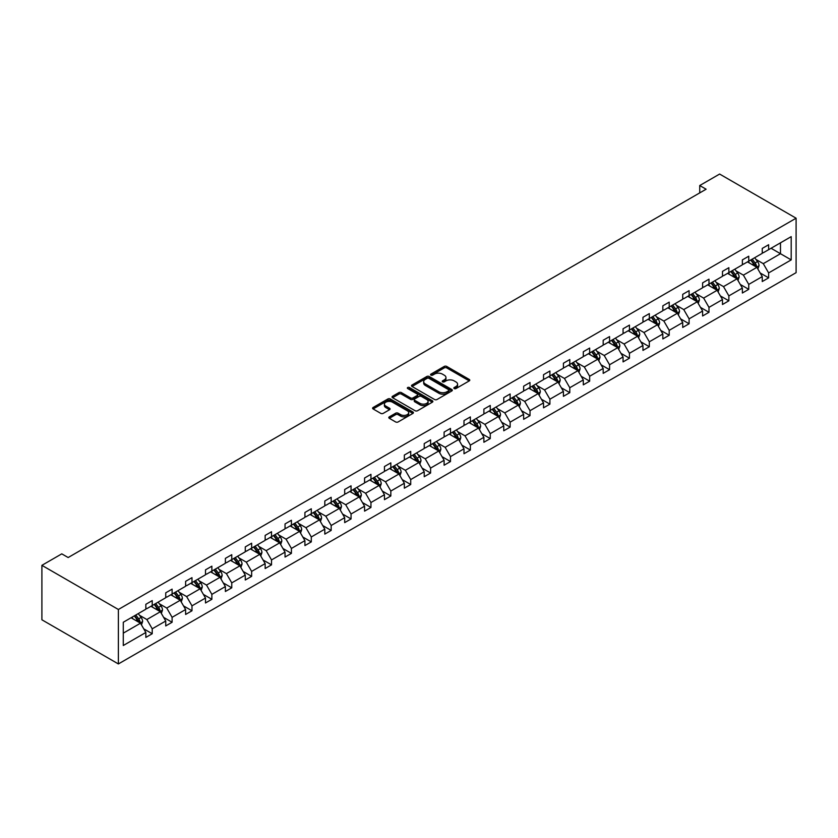 <?xml version="1.0" encoding="UTF-8"?>
<svg xmlns="http://www.w3.org/2000/svg" width="838" height="838" viewBox="0 0 838 838"><rect width="100%" height="100%" fill="white"/><g stroke="black" fill="none" stroke-linecap="round" stroke-linejoin="round"><path stroke-width="1.26" d="M454.217 388.56A1.236 0.712 0 0 0 455.966 388.56L469.259 380.881A1.77 1.027 0 0 0 469.783 380.159A1.77 1.027 0 0 0 469.259 379.436L446.738 366.436A1.77 1.027 0 0 0 444.234 366.436L430.942 374.104A1.236 0.712 0 0 0 432.701 375.12L434.419 374.125A5.667 3.268 0 0 1 442.422 374.125L444.297 375.215A5.667 3.268 0 0 1 445.963 377.519A5.667 3.268 0 0 1 444.297 379.834L442.579 380.829A1.236 0.712 0 0 0 444.329 381.835L446.057 380.84A5.667 3.268 0 0 1 454.06 380.84L455.935 381.929A5.667 3.268 0 0 1 457.59 384.233A5.667 3.268 0 0 1 455.935 386.548L454.217 387.544A1.236 0.712 0 0 0 454.217 388.56L454.217 387.544M389.314 416.853A1.77 1.027 0 0 0 388.79 417.575A1.77 1.027 0 0 0 389.314 418.298L395.63 421.943A1.77 1.027 0 0 0 398.134 421.943L412.893 413.417A1.77 1.027 0 0 0 413.417 412.694A1.77 1.027 0 0 0 412.893 411.971L390.372 398.972A1.77 1.027 0 0 0 387.879 398.972L373.109 407.498A1.77 1.027 0 0 0 372.596 408.221A1.77 1.027 0 0 0 373.109 408.944L380.745 413.354A1.77 1.027 0 0 0 383.249 413.354L389.565 409.698A1.77 1.027 0 0 0 390.079 408.975A1.77 1.027 0 0 0 389.565 408.253L385.773 406.074A4.735 2.734 0 0 1 384.391 404.136A4.735 2.734 0 0 1 387.313 401.612A4.735 2.734 0 0 1 392.477 402.209L407.299 410.767A4.735 2.734 0 0 1 408.682 412.694A4.735 2.734 0 0 1 405.76 415.219A4.735 2.734 0 0 1 400.606 414.632L398.134 413.207A1.77 1.027 0 0 0 395.63 413.207L389.314 416.853L389.314 418.298M796.1 218.205L719.622 174.053L699.74 185.533L706.109 189.21L68.161 557.532L61.782 553.855L41.9 565.336L118.378 609.488L796.1 218.205L796.1 272.664L118.378 663.947L118.378 609.488M434.545 399.485A1.77 1.027 0 0 0 437.048 399.485L451.808 390.958A1.77 1.027 0 0 0 452.321 390.236A1.77 1.027 0 0 0 451.808 389.513L429.286 376.513A1.77 1.027 0 0 0 426.783 376.513L412.024 385.03A1.77 1.027 0 0 0 411.5 385.752A1.77 1.027 0 0 0 412.024 386.475L434.545 399.485M408.2 388.822A1.236 0.712 0 0 1 409.457 389L409.457 387.523L432.356 400.742A1.77 1.027 0 0 1 432.869 401.465A1.77 1.027 0 0 1 432.356 402.188L417.586 410.714A1.77 1.027 0 0 1 415.082 410.714L392.561 397.715L392.561 396.269A1.77 1.027 0 0 0 392.048 396.992A1.77 1.027 0 0 0 392.561 397.715M392.561 396.269L398.888 392.613A1.77 1.027 0 0 1 401.392 392.613L410.515 397.893A1.77 1.027 0 0 0 413.019 397.893L417.209 395.473A1.77 1.027 0 0 0 417.733 394.75A1.77 1.027 0 0 0 417.209 394.028L407.708 388.539A1.236 0.712 0 0 1 409.457 387.523M123.28 622.257L145.843 609.226L145.843 604.303L152.223 600.616L152.223 605.549L165.735 597.745L165.735 592.822L172.104 589.145L172.104 594.069L185.617 586.275L185.617 581.342L191.986 577.665L191.986 582.588L205.499 574.795L205.499 569.861L211.867 566.184L211.867 571.107L225.38 563.314L225.38 558.38L231.759 554.704L231.759 559.627L245.272 551.833L245.272 546.9L251.641 543.223L251.641 548.146L265.154 540.353L265.154 535.419L271.522 531.742L271.522 536.666L285.035 528.872L285.035 523.939L291.415 520.262L291.415 525.196L304.917 517.392L304.917 512.458L311.296 508.781L311.296 513.715L324.809 505.911L324.809 500.977L331.178 497.301L331.178 502.234L344.69 494.43L344.69 489.497L351.059 485.82L351.059 490.754L364.572 482.95L364.572 478.016L370.951 474.339L370.951 479.273L384.453 471.469L384.453 466.536L390.833 462.859L390.833 467.793L404.345 459.989L404.345 455.055L410.714 451.378L410.714 456.312L424.227 448.508L424.227 443.574L430.596 439.898L430.596 444.831L444.109 437.027L444.109 432.094L450.488 428.417L450.488 433.351L463.99 425.547L463.99 420.624L470.369 416.936L470.369 421.87L483.882 414.066L483.882 409.143L490.251 405.456L490.251 410.39L503.764 402.586L503.764 397.662L510.133 393.975L510.133 398.909L523.645 391.105L523.645 386.182L530.025 382.495L530.025 387.428L543.527 379.624L543.527 374.701L549.906 371.014L549.906 375.948L563.419 368.144L563.419 363.221L569.788 359.544L569.788 364.467L583.3 356.674L583.3 351.74L589.669 348.063L589.669 352.987L603.182 345.193L603.182 340.259L609.561 336.583L609.561 341.506L623.063 333.713L623.063 328.779L629.443 325.102L629.443 330.025L642.956 322.232L642.956 317.298L649.324 313.622L649.324 318.545L662.837 310.751L662.837 305.818L669.206 302.141L669.206 307.064L682.719 299.271L682.719 294.337L689.098 290.66L689.098 295.594L702.611 287.79L702.611 282.856L708.979 279.18L708.979 284.113L722.492 276.31L722.492 271.376L728.861 267.699L728.861 272.633L742.374 264.829L742.374 259.895L748.743 256.219L748.743 261.152L762.255 253.348L762.255 248.415L768.635 244.738L768.635 249.672L791.198 236.641L791.198 259.895L768.635 272.926L768.635 277.849L762.255 281.537L762.255 276.603L748.743 284.407L748.743 289.33L742.374 293.017L742.374 288.083L728.861 295.887L728.861 300.811L722.492 304.498L722.492 299.564L708.979 307.368L708.979 312.291L702.611 315.978L702.611 311.045L689.098 318.849L689.098 323.772L682.719 327.459L682.719 322.525L669.206 330.329L669.206 335.252L662.837 338.929L662.837 334.006L649.324 341.799L649.324 346.733L642.956 350.41L642.956 345.486L629.443 353.28L629.443 358.214L623.063 361.89L623.063 356.967L609.561 364.76L609.561 369.694L603.182 373.371L603.182 368.448L589.669 376.241L589.669 381.175L583.3 384.851L583.3 379.928L569.788 387.722L569.788 392.655L563.419 396.332L563.419 391.409L549.906 399.202L549.906 404.136L543.527 407.813L543.527 402.879L530.025 410.683L530.025 415.617L523.645 419.293L523.645 414.36L510.133 422.163L510.133 427.097L503.764 430.774L503.764 425.84L490.251 433.644L490.251 438.578L483.882 442.255L483.882 437.321L470.369 445.125L470.369 450.058L463.99 453.735L463.99 448.801L450.488 456.605L450.488 461.539L444.109 465.216L444.109 460.282L430.596 468.086L430.596 473.02L424.227 476.696L424.227 471.763L410.714 479.566L410.714 484.5L404.345 488.177L404.345 483.243L390.833 491.047L390.833 495.981L384.453 499.658L384.453 494.724L370.951 502.528L370.951 507.451L364.572 511.138L364.572 506.204L351.059 514.008L351.059 518.932L344.69 522.619L344.69 517.685L331.178 525.489L331.178 530.412L324.809 534.099L324.809 529.166L311.296 536.969L311.296 541.893L304.917 545.58L304.917 540.646L291.415 548.45L291.415 553.373L285.035 557.061L285.035 552.127L271.522 559.931L271.522 564.854L265.154 568.531L265.154 563.607L251.641 571.401L251.641 576.335L245.272 580.011L245.272 575.088L231.759 582.881L231.759 587.815L225.38 591.492L225.38 586.569L211.867 594.362L211.867 599.296L205.499 602.972L205.499 598.049L191.986 605.843L191.986 610.776L185.617 614.453L185.617 609.53L172.104 617.323L172.104 622.257L165.735 625.934L165.735 621.01L152.223 628.804L152.223 633.738L145.843 637.414L145.843 632.481L123.28 645.511L123.28 622.257M150.945 606.283L160.372 611.73L146.87 619.533L139.485 615.27M146.87 619.533L152.223 628.804M160.372 611.73L165.735 621.01M145.843 608.053L146.87 608.639L152.223 605.549M170.826 594.802L180.264 600.249L166.752 608.053L159.377 603.789M166.752 608.053L172.104 617.323M180.264 600.249L185.617 609.53M165.735 596.572L166.752 597.159L172.104 594.069M190.718 583.332L200.146 588.768L186.633 596.572L179.259 592.309M186.633 596.572L191.986 605.843M200.146 588.768L205.499 598.049M185.617 585.092L186.633 585.678L191.986 582.588M210.6 571.851L220.027 577.288L206.515 585.092L199.14 580.839M206.515 585.092L211.867 594.362M220.027 577.288L225.38 586.569M205.499 573.611L206.515 574.198L211.867 571.107M230.481 560.371L239.909 565.818L226.407 573.611L219.022 569.358M226.407 573.611L231.759 582.881M239.909 565.818L245.272 575.088M225.38 562.13L226.407 562.717L231.759 559.627M250.363 548.89L259.801 554.337L246.288 562.13L238.914 557.878M246.288 562.13L251.641 571.401M259.801 554.337L265.154 563.607M245.272 550.65L246.288 551.236L251.641 548.146M270.255 537.409L279.683 542.856L266.17 550.65L258.795 546.397M266.17 550.65L271.522 559.931M279.683 542.856L285.035 552.127M265.154 539.169L266.17 539.766L271.522 536.666M290.137 525.929L299.564 531.376L286.051 539.169L278.677 534.916M286.051 539.169L291.415 548.45M299.564 531.376L304.917 540.646M285.035 527.689L286.051 528.286L291.415 525.196M310.018 514.448L319.456 519.895L305.943 527.689L298.558 523.436M305.943 527.689L311.296 536.969M319.456 519.895L324.809 529.166M304.917 516.208L305.943 516.805L311.296 513.715M329.9 502.968L339.338 508.415L325.825 516.208L318.45 511.955M325.825 516.208L331.178 525.489M339.338 508.415L344.69 517.685M324.809 504.727L325.825 505.324L331.178 502.234M349.792 491.487L359.219 496.934L345.706 504.738L338.332 500.475M345.706 504.738L351.059 514.008M359.219 496.934L364.572 506.204M344.69 493.257L345.706 493.844L351.059 490.754M369.673 480.006L379.101 485.453L365.588 493.257L358.214 488.994M365.588 493.257L370.951 502.528M379.101 485.453L384.453 494.724M364.572 481.777L365.588 482.363L370.951 479.273M389.555 468.526L398.993 473.973L385.48 481.777L378.095 477.513M385.48 481.777L390.833 491.047M398.993 473.973L404.345 483.243M384.453 470.296L385.48 470.883L390.833 467.793M409.436 457.045L418.874 462.492L405.362 470.296L397.987 466.033M405.362 470.296L410.714 479.566M418.874 462.492L424.227 471.763M404.345 458.815L405.362 459.402L410.714 456.312M429.328 445.565L438.756 451.012L425.243 458.815L417.869 454.552M425.243 458.815L430.596 468.086M438.756 451.012L444.109 460.282M424.227 447.335L425.243 447.921L430.596 444.831M449.21 434.084L458.637 439.531L445.135 447.335L437.75 443.072M445.135 447.335L450.488 456.605M458.637 439.531L463.99 448.801M444.109 435.854L445.135 436.441L450.488 433.351M469.091 422.603L478.529 428.05L465.017 435.854L457.632 431.591M465.017 435.854L470.369 445.125M478.529 428.05L483.882 437.321M463.99 424.374L465.017 424.96L470.369 421.87M488.973 411.123L498.411 416.57L484.898 424.374L477.524 420.11M484.898 424.374L490.251 433.644M498.411 416.57L503.764 425.84M483.882 412.893L484.898 413.48L490.251 410.39M508.865 399.642L518.293 405.089L504.78 412.893L497.405 408.63M504.78 412.893L510.133 422.163M518.293 405.089L523.645 414.36M503.764 401.412L504.78 401.999L510.133 398.909M528.747 388.162L538.174 393.609L524.672 401.412L517.287 397.149M524.672 401.412L530.025 410.683M538.174 393.609L543.527 402.879M523.645 389.932L524.672 390.518L530.025 387.428M548.628 376.681L558.066 382.128L544.553 389.932L537.168 385.669M544.553 389.932L549.906 399.202M558.066 382.128L563.419 391.409M543.527 378.451L544.553 379.038L549.906 375.948M568.51 365.2L577.948 370.647L564.435 378.451L557.061 374.188M564.435 378.451L569.788 387.722M577.948 370.647L583.3 379.928M563.419 366.971L564.435 367.557L569.788 364.467M588.402 353.73L597.829 359.167L584.316 366.971L576.942 362.707M584.316 366.971L589.669 376.241M597.829 359.167L603.182 368.448M583.3 355.49L584.316 356.077L589.669 352.987M608.283 342.25L617.711 347.686L604.208 355.49L596.824 351.237M604.208 355.49L609.561 364.76M617.711 347.686L623.063 356.967M603.182 344.009L604.208 344.596L609.561 341.506M628.165 330.769L637.603 336.216L624.09 344.009L616.716 339.757M624.09 344.009L629.443 353.28M637.603 336.216L642.956 345.486M623.063 332.529L624.09 333.115L629.443 330.025M648.046 319.288L657.484 324.735L643.972 332.529L636.597 328.276M643.972 332.529L649.324 341.799M657.484 324.735L662.837 334.006M642.956 321.048L643.972 321.635L649.324 318.545M667.938 307.808L677.366 313.255L663.853 321.048L656.479 316.795M663.853 321.048L669.206 330.329M677.366 313.255L682.719 322.525M662.837 309.568L663.853 310.165L669.206 307.064M687.82 296.327L697.247 301.774L683.745 309.568L676.36 305.315M683.745 309.568L689.098 318.849M697.247 301.774L702.611 311.045M682.719 298.087L683.745 298.684L689.098 295.594M707.701 284.847L717.139 290.294L703.627 298.087L696.252 293.834M703.627 298.087L708.979 307.368M717.139 290.294L722.492 299.564M702.611 286.606L703.627 287.204L708.979 284.113M727.594 273.366L737.021 278.813L723.508 286.606L716.134 282.354M723.508 286.606L728.861 295.887M737.021 278.813L742.374 288.083M722.492 275.126L723.508 275.723L728.861 272.633M747.475 261.885L756.903 267.332L743.39 275.136L736.015 270.873M743.39 275.136L748.743 284.407M756.903 267.332L762.255 276.603M742.374 263.656L743.39 264.242L748.743 261.152M771.054 248.268L780.482 253.715L763.282 263.656L755.897 259.392M763.282 263.656L768.635 272.926M791.198 259.895L780.482 253.715L780.482 242.821L791.198 236.641M41.9 565.336L41.9 619.795L118.378 663.947M699.74 185.533L699.74 192.897M762.255 252.175L763.282 252.762L768.635 249.672M123.28 633.151L140.491 623.21L131.063 617.763M140.491 623.21L145.843 632.481M760.16 272.958L768.635 277.849M740.268 284.438L748.743 289.33M720.387 295.919L728.861 300.811M700.505 307.399L708.979 312.291M680.624 318.88L689.098 323.772M660.732 330.361L669.206 335.252M640.85 341.841L649.324 346.733M620.968 353.322L629.443 358.214M601.076 364.802L609.561 369.694M581.195 376.283L589.669 381.175M561.313 387.764L569.788 392.655M541.432 399.244L549.906 404.136M521.54 410.725L530.025 415.617M501.658 422.205L510.133 427.097M481.777 433.686L490.251 438.578M461.895 445.167L470.369 450.058M442.003 456.637L450.488 461.539M422.122 468.117L430.596 473.02M402.24 479.598L410.714 484.5M382.358 491.078L390.833 495.981M362.466 502.559L370.951 507.451M342.585 514.04L351.059 518.932M322.703 525.52L331.178 530.412M302.822 537.001L311.296 541.893M282.93 548.481L291.415 553.373M263.048 559.962L271.522 564.854M243.167 571.443L251.641 576.335M223.285 582.923L231.759 587.815M203.393 594.404L211.867 599.296M183.512 605.884L191.986 610.776M163.63 617.365L172.104 622.257M143.748 628.846L152.223 633.738M454.709 388.727L455.935 388.025A5.667 3.268 0 0 0 457.59 385.71L457.59 384.233M445.963 377.519L445.963 378.996A5.667 3.268 0 0 1 444.297 381.3L443.072 382.013M469.238 380.892L446.738 367.903A1.77 1.027 0 0 0 444.234 367.903L431.444 375.298M451.808 389.513L451.808 390.958L429.286 377.98A1.77 1.027 0 0 0 426.783 377.98L412.045 386.496L412.024 385.03M448.676 390.738A1.236 0.712 0 0 0 448.676 389.733L428.909 378.315A1.236 0.712 0 0 0 427.16 378.315L425.348 379.363A5.667 3.268 0 0 0 423.682 381.678A5.667 3.268 0 0 0 425.348 383.982L438.861 391.786A5.667 3.268 0 0 0 446.864 391.786L448.676 390.738L448.676 392.215A1.236 0.712 0 0 0 449.042 391.702L449.042 390.236M423.682 381.678L423.682 383.144A5.667 3.268 0 0 0 425.348 385.459L425.348 383.982M448.676 392.215L446.864 393.263A5.667 3.268 0 0 1 438.861 393.263L425.348 385.459M392.593 397.725L398.888 394.09L398.888 392.613M417.733 394.75L417.733 396.217A1.77 1.027 0 0 1 417.209 396.94L413.019 399.359A1.77 1.027 0 0 1 410.515 399.359L401.392 394.09A1.77 1.027 0 0 0 398.888 394.09M409.457 389L432.324 402.198M419.995 403.361A4.735 2.734 0 0 0 425.159 403.958A4.735 2.734 0 0 0 428.082 401.433A4.735 2.734 0 0 0 426.689 399.496L421.472 396.479A1.77 1.027 0 0 0 418.969 396.479L414.779 398.898A1.77 1.027 0 0 0 414.255 399.621A1.77 1.027 0 0 0 414.779 400.344L419.995 403.361L419.995 404.838A4.735 2.734 0 0 0 425.159 405.424A4.735 2.734 0 0 0 428.082 402.9L428.082 401.433M414.255 399.621L414.255 401.098A1.77 1.027 0 0 0 414.779 401.821L414.779 400.344M419.995 404.838L414.779 401.821M408.682 412.694L408.682 414.171A4.735 2.734 0 0 1 405.76 416.696A4.735 2.734 0 0 1 400.606 416.098L398.134 414.674A1.77 1.027 0 0 0 395.63 414.674L389.335 418.309M384.391 404.136L384.391 405.613A4.735 2.734 0 0 0 385.773 407.54L385.773 406.074M389.544 409.719L385.773 407.54M412.872 413.438L390.372 400.449A1.77 1.027 0 0 0 387.879 400.449L373.13 408.954L373.109 407.498M757.877 269.008L759.05 265.625A4.777 2.755 -120 0 0 757.521 261.55L754.661 257.737M749.528 263.069L748.282 261.414M756.201 266.924L756.463 265.824A4.777 2.755 -120 0 0 755.101 262.954L752.241 259.131M751.037 259.822L754.19 264.033A2.43 1.404 60 0 1 754.629 264.766L756.463 265.824M750.712 260.021L753.572 263.834A4.777 2.755 60 0 1 754.766 266.096M737.985 280.489L739.158 277.106A4.777 2.755 -120 0 0 737.639 273.031L734.779 269.218M729.647 274.55L728.4 272.895M736.319 278.405L736.581 277.305A4.777 2.755 -120 0 0 735.219 274.435L732.349 270.611M731.155 271.303L734.308 275.513A2.43 1.404 60 0 1 734.748 276.247L736.581 277.305M730.82 271.502L733.69 275.314A4.777 2.755 60 0 1 734.874 277.577M718.103 291.97L719.276 288.586A4.777 2.755 -120 0 0 717.757 284.511L714.887 280.699M709.755 286.03L708.519 284.375M716.427 289.885L716.7 288.785A4.777 2.755 -120 0 0 715.327 285.915L712.468 282.092M711.273 282.783L714.426 286.994A2.43 1.404 60 0 1 714.866 287.727L716.7 288.785M710.938 282.972L713.798 286.795A4.777 2.755 60 0 1 714.992 289.058M698.222 303.45L699.395 300.067A4.777 2.755 -120 0 0 697.865 295.992L695.006 292.179M689.873 297.511L688.637 295.856M696.546 301.366L696.818 300.266A4.777 2.755 -120 0 0 695.446 297.396L692.586 293.572M691.392 294.264L694.534 298.464A2.43 1.404 60 0 1 694.985 299.208L696.818 300.266M691.057 294.452L693.916 298.276A4.777 2.755 60 0 1 695.111 300.528M678.34 314.931L679.513 311.547A4.777 2.755 -120 0 0 677.984 307.473L675.124 303.66M669.991 308.992L668.745 307.337M676.664 312.846L676.926 311.746A4.777 2.755 -120 0 0 675.564 308.876L672.705 305.053M671.5 305.744L674.653 309.945A2.43 1.404 60 0 1 675.093 310.689L676.926 311.746M671.175 305.933L674.035 309.756A4.777 2.755 60 0 1 675.219 312.008M658.448 326.411L659.621 323.028A4.777 2.755 -120 0 0 658.102 318.953L655.243 315.14M650.11 320.472L648.863 318.817M656.783 324.327L657.044 323.227A4.777 2.755 -120 0 0 655.683 320.357L652.812 316.534M651.618 317.225L654.771 321.425A2.43 1.404 60 0 1 655.211 322.169L657.044 323.227M651.283 317.413L654.153 321.237A4.777 2.755 60 0 1 655.337 323.489M638.566 337.892L639.74 334.509A4.777 2.755 -120 0 0 638.221 330.434L635.351 326.621M630.218 331.953L628.982 330.298M636.89 335.808L637.163 334.708A4.777 2.755 -120 0 0 635.791 331.838L632.931 328.014M631.737 328.706L634.89 332.906A2.43 1.404 60 0 1 635.33 333.65L637.163 334.708M631.402 328.894L634.261 332.717A4.777 2.755 60 0 1 635.455 334.97M618.685 349.373L619.858 345.979A4.777 2.755 -120 0 0 618.329 341.914L615.469 338.091M610.336 343.433L609.1 341.778M617.009 347.288L617.281 346.188A4.777 2.755 -120 0 0 615.909 343.318L613.049 339.495M611.855 340.186L614.998 344.387A2.43 1.404 60 0 1 615.448 345.13L617.281 346.188M611.52 340.375L614.38 344.198A4.777 2.755 60 0 1 615.574 346.45M598.803 360.853L599.977 357.459A4.777 2.755 -120 0 0 598.447 353.395L595.588 349.572M590.455 354.914L589.208 353.259M597.127 358.769L597.389 357.669A4.777 2.755 -120 0 0 596.028 354.799L593.168 350.975M591.963 351.667L595.116 355.867A2.43 1.404 60 0 1 595.556 356.611L597.389 357.669M591.638 351.855L594.498 355.679A4.777 2.755 60 0 1 595.682 357.931M578.911 372.334L580.085 368.94A4.777 2.755 -120 0 0 578.566 364.876L575.706 361.052M570.573 366.395L569.327 364.74M577.246 370.249L577.508 369.149A4.777 2.755 -120 0 0 576.146 366.279L573.276 362.456M572.082 363.147L575.235 367.348A2.43 1.404 60 0 1 575.675 368.091L577.508 369.149M571.746 363.336L574.617 367.159A4.777 2.755 60 0 1 575.8 369.411M559.03 383.814L560.203 380.421A4.777 2.755 -120 0 0 558.674 376.356L555.814 372.533M550.681 377.875L549.445 376.22M557.354 381.719L557.626 380.63A4.777 2.755 -120 0 0 556.254 377.749L553.394 373.937M552.2 374.628L555.353 378.828A2.43 1.404 60 0 1 555.793 379.572L557.626 380.63M551.865 374.816L554.725 378.64A4.777 2.755 60 0 1 555.919 380.892M539.148 395.285L540.321 391.901A4.777 2.755 -120 0 0 538.792 387.837L535.932 384.014M530.8 389.356L529.564 387.701M537.472 393.2L537.745 392.111A4.777 2.755 -120 0 0 536.372 389.23L533.513 385.417M532.319 386.109L535.461 390.309A2.43 1.404 60 0 1 535.901 391.053L537.745 392.111M531.983 386.297L534.843 390.12A4.777 2.755 60 0 1 536.037 392.373M519.267 406.765L520.429 403.382A4.777 2.755 -120 0 0 518.911 399.317L516.051 395.494M510.918 400.836L509.672 399.171M517.591 404.681L517.853 403.591A4.777 2.755 -120 0 0 516.491 400.711L513.631 396.898M512.427 397.589L515.58 401.79A2.43 1.404 60 0 1 516.019 402.533L517.853 403.591M512.102 397.778L514.961 401.601A4.777 2.755 60 0 1 516.145 403.853M499.375 418.246L500.548 414.862A4.777 2.755 -120 0 0 499.029 410.798L496.169 406.975M491.037 412.317L489.79 410.651M497.709 416.161L497.971 415.072A4.777 2.755 -120 0 0 496.609 412.191L493.739 408.378M492.545 409.07L495.698 413.27A2.43 1.404 60 0 1 496.138 414.014L497.971 415.072M492.21 409.258L495.08 413.082A4.777 2.755 60 0 1 496.264 415.334M479.493 429.726L480.666 426.343A4.777 2.755 -120 0 0 479.137 422.279L476.277 418.455M471.145 423.787L469.909 422.132M477.817 427.642L478.089 426.552A4.777 2.755 -120 0 0 476.717 423.672L473.858 419.859M472.663 420.55L475.806 424.751A2.43 1.404 60 0 1 476.256 425.484L478.089 426.552M472.328 420.739L475.188 424.562A4.777 2.755 60 0 1 476.382 426.814M459.612 441.207L460.785 437.824A4.777 2.755 -120 0 0 459.255 433.759L456.396 429.936M451.263 435.268L450.027 433.613M457.936 439.122L458.208 438.033A4.777 2.755 -120 0 0 456.836 435.152L453.976 431.34M452.782 432.02L455.924 436.231A2.43 1.404 60 0 1 456.364 436.965L458.208 438.033M452.447 432.219L455.306 436.043A4.777 2.755 60 0 1 456.501 438.295M439.73 452.688L440.893 449.304A4.777 2.755 -120 0 0 439.374 445.24L436.514 441.417M431.381 446.748L430.135 445.093M438.054 450.603L438.316 449.503A4.777 2.755 -120 0 0 436.954 446.633L434.094 442.81M432.89 443.501L436.043 447.712A2.43 1.404 60 0 1 436.483 448.445L438.316 449.503M432.565 443.7L435.425 447.513A4.777 2.755 60 0 1 436.608 449.776M419.838 464.168L421.011 460.785A4.777 2.755 -120 0 0 419.492 456.72L416.622 452.897M411.5 458.229L410.253 456.574M418.172 462.084L418.434 460.984A4.777 2.755 -120 0 0 417.062 458.114L414.202 454.29M413.008 454.982L416.161 459.193A2.43 1.404 60 0 1 416.601 459.926L418.434 460.984M412.673 455.181L415.533 458.994A4.777 2.755 60 0 1 416.727 461.256M399.956 475.649L401.13 472.265A4.777 2.755 -120 0 0 399.6 468.201L396.741 464.378M391.608 469.709L390.372 468.054M398.28 473.564L398.553 472.464A4.777 2.755 -120 0 0 397.181 469.594L394.321 465.771M393.127 466.462L396.269 470.673A2.43 1.404 60 0 1 396.72 471.406L398.553 472.464M392.792 466.661L395.651 470.474A4.777 2.755 60 0 1 396.845 472.737M380.075 487.129L381.248 483.746A4.777 2.755 -120 0 0 379.719 479.682L376.859 475.858M371.726 481.19L370.49 479.535M378.399 485.045L378.661 483.945A4.777 2.755 -120 0 0 377.299 481.075L374.439 477.251M373.245 477.943L376.388 482.154A2.43 1.404 60 0 1 376.828 482.887L378.661 483.945M372.91 478.142L375.77 481.955A4.777 2.755 60 0 1 376.964 484.217M360.193 498.61L361.356 495.227A4.777 2.755 -120 0 0 359.837 491.152L356.978 487.339M351.845 492.671L350.598 491.016M358.517 496.525L358.779 495.426A4.777 2.755 -120 0 0 357.417 492.555L354.558 488.732M353.353 489.423L356.506 493.634A2.43 1.404 60 0 1 356.946 494.368L358.779 495.426M353.018 489.622L355.888 493.435A4.777 2.755 60 0 1 357.072 495.698M340.301 510.091L341.475 506.707A4.777 2.755 -120 0 0 339.956 502.632L337.086 498.82M331.953 504.151L330.717 502.496M338.625 508.006L338.898 506.906A4.777 2.755 -120 0 0 337.525 504.036L334.666 500.213M333.472 500.904L336.625 505.115A2.43 1.404 60 0 1 337.065 505.848L338.898 506.906M333.136 501.103L335.996 504.916A4.777 2.755 60 0 1 337.19 507.179M320.42 521.571L321.593 518.188A4.777 2.755 -120 0 0 320.064 514.113L317.204 510.3M312.071 515.632L310.835 513.977M318.744 519.487L319.016 518.387A4.777 2.755 -120 0 0 317.644 515.517L314.784 511.693M313.59 512.385L316.733 516.585A2.43 1.404 60 0 1 317.183 517.329L319.016 518.387M313.255 512.573L316.115 516.397A4.777 2.755 60 0 1 317.309 518.659M300.538 533.052L301.711 529.668A4.777 2.755 -120 0 0 300.182 525.594L297.322 521.781M292.19 527.112L290.954 525.457M298.862 530.967L299.124 529.867A4.777 2.755 -120 0 0 297.762 526.997L294.903 523.174M293.698 523.865L296.851 528.066A2.43 1.404 60 0 1 297.291 528.809L299.124 529.867M293.373 524.054L296.233 527.877A4.777 2.755 60 0 1 297.427 530.129M280.646 544.532L281.819 541.149A4.777 2.755 -120 0 0 280.301 537.074L277.441 533.261M272.308 538.593L271.062 536.938M278.981 542.448L279.243 541.348A4.777 2.755 -120 0 0 277.881 538.478L275.011 534.654M273.817 535.346L276.969 539.546A2.43 1.404 60 0 1 277.409 540.29L279.243 541.348M273.481 535.534L276.351 539.358A4.777 2.755 60 0 1 277.535 541.61M260.765 556.013L261.938 552.63A4.777 2.755 -120 0 0 260.419 548.555L257.549 544.742M252.416 550.074L251.18 548.419M259.089 553.928L259.361 552.829A4.777 2.755 -120 0 0 257.989 549.958L255.129 546.135M253.935 546.826L257.088 551.027A2.43 1.404 60 0 1 257.528 551.771L259.361 552.829M253.6 547.015L256.459 550.838A4.777 2.755 60 0 1 257.654 553.09M240.883 567.494L242.056 564.11A4.777 2.755 -120 0 0 240.527 560.035L237.667 556.223M232.535 561.554L231.298 559.899M239.207 565.409L239.479 564.309A4.777 2.755 -120 0 0 238.107 561.439L235.248 557.616M234.053 558.307L237.196 562.508A2.43 1.404 60 0 1 237.646 563.251L239.479 564.309M233.718 558.496L236.578 562.319A4.777 2.755 60 0 1 237.772 564.571M221.002 578.974L222.175 575.58A4.777 2.755 -120 0 0 220.645 571.516L217.786 567.693M212.653 573.035L211.406 571.38M219.326 576.89L219.587 575.79A4.777 2.755 -120 0 0 218.226 572.92L215.366 569.096M214.161 569.788L217.314 573.988A2.43 1.404 60 0 1 217.754 574.732L219.587 575.79M213.837 569.976L216.696 573.8A4.777 2.755 60 0 1 217.89 576.052M201.11 590.455L202.283 587.061A4.777 2.755 -120 0 0 200.764 582.997L197.904 579.173M192.771 584.515L191.525 582.86M199.444 588.37L199.706 587.27A4.777 2.755 -120 0 0 198.344 584.4L195.474 580.577M194.28 581.268L197.433 585.469A2.43 1.404 60 0 1 197.873 586.212L199.706 587.27M193.945 581.457L196.815 585.28A4.777 2.755 60 0 1 197.998 587.532M181.228 601.935L182.401 598.542A4.777 2.755 -120 0 0 180.882 594.477L178.012 590.654M172.879 595.996L171.643 594.341M179.552 599.84L179.824 598.751A4.777 2.755 -120 0 0 178.452 595.881L175.592 592.057M174.398 592.749L177.551 596.949A2.43 1.404 60 0 1 177.991 597.693L179.824 598.751M174.063 592.937L176.923 596.761A4.777 2.755 60 0 1 178.117 599.013M161.346 613.416L162.52 610.022A4.777 2.755 -120 0 0 160.99 605.958L158.131 602.134M152.998 607.477L151.762 605.822M159.67 611.321L159.943 610.232A4.777 2.755 -120 0 0 158.571 607.351L155.711 603.538M154.517 604.229L157.659 608.43A2.43 1.404 60 0 1 158.11 609.174L159.943 610.232M154.182 604.418L157.041 608.241A4.777 2.755 60 0 1 158.235 610.493M141.465 624.886L142.638 621.503A4.777 2.755 -120 0 0 141.109 617.438L138.249 613.615M133.116 618.957L131.87 617.302M139.789 622.802L140.051 621.712A4.777 2.755 -120 0 0 138.689 618.832L135.829 615.019M134.625 615.71L137.778 619.91A2.43 1.404 60 0 1 138.218 620.654L140.051 621.712M134.3 615.899L137.16 619.722A4.777 2.755 60 0 1 138.343 621.974M455.935 388.025L455.935 386.548M442.579 381.835L442.579 380.829M444.297 381.3L444.297 379.834M430.942 375.12L430.942 374.104M444.234 367.903L444.234 366.436M446.738 367.903L446.738 366.436M469.259 380.881L469.259 379.436M426.783 377.98L426.783 376.513M429.286 377.98L429.286 376.513M438.861 393.263L438.861 391.786M446.864 393.263L446.864 391.786M401.392 394.09L401.392 392.613M410.515 399.359L410.515 397.893M413.019 399.359L413.019 397.893M417.209 396.94L417.209 395.473M432.356 402.188L432.356 400.742M395.63 414.674L395.63 413.207M398.134 414.674L398.134 413.207M400.606 416.098L400.606 414.632M389.565 409.698L389.565 408.253M387.879 400.449L387.879 398.972M390.372 400.449L390.372 398.972M412.893 413.417L412.893 411.971M756.557 267.133L759.019 265.719M755.101 262.954L757.521 261.55M752.21 264.619L753.572 263.834M736.675 278.614L739.126 277.2M735.219 274.435L737.639 273.031M732.328 276.1L733.69 275.314M716.794 290.095L719.245 288.681M715.327 285.915L717.757 284.511M712.447 287.581L713.798 286.795M696.912 301.575L699.363 300.151M695.446 297.396L697.865 295.992M692.555 299.061L693.916 298.276M677.02 313.056L679.482 311.631M675.564 308.876L677.984 307.473M672.673 310.542L674.035 309.756M657.139 324.536L659.59 323.112M655.683 320.357L658.102 318.953M652.792 322.022L654.153 321.237M637.257 336.017L639.708 334.592M635.791 331.838L638.221 330.434M632.91 333.503L634.261 332.717M617.376 347.498L619.827 346.073M615.909 343.318L618.329 341.914M613.018 344.984L614.38 344.198M597.484 358.968L599.945 357.554M596.028 354.799L598.447 353.395M593.136 356.464L594.498 355.679M577.602 370.448L580.053 369.034M576.146 366.279L578.566 364.876M573.255 367.945L574.617 367.159M557.72 381.929L560.172 380.515M556.254 377.749L558.674 376.356M553.373 379.425L554.725 378.64M537.839 393.41L540.29 391.995M536.372 389.23L538.792 387.837M533.481 390.906L534.843 390.12M517.947 404.89L520.408 403.476M516.491 400.711L518.911 399.317M513.6 402.387L514.961 401.601M498.065 416.371L500.516 414.957M496.609 412.191L499.029 410.798M493.718 413.857L495.08 413.082M478.184 427.851L480.635 426.437M476.717 423.672L479.137 422.279M473.837 425.337L475.188 424.562M458.302 439.332L460.753 437.918M456.836 435.152L459.255 433.759M453.945 436.818L455.306 436.043M438.41 450.813L440.861 449.398M436.954 446.633L439.374 445.24M434.063 448.299L435.425 447.513M418.529 462.293L420.98 460.879M417.062 458.114L419.492 456.72M414.182 459.779L415.533 458.994M398.647 473.774L401.098 472.36M397.181 469.594L399.6 468.201M394.3 471.26L395.651 470.474M378.755 485.254L381.217 483.84M377.299 481.075L379.719 479.682M374.408 482.74L375.77 481.955M358.874 496.735L361.325 495.321M357.417 492.555L359.837 491.152M354.526 494.221L355.888 493.435M338.992 508.216L341.443 506.801M337.525 504.036L339.956 502.632M334.645 505.702L335.996 504.916M319.11 519.696L321.562 518.282M317.644 515.517L320.064 514.113M314.753 517.182L316.115 516.397M299.218 531.177L301.68 529.752M297.762 526.997L300.182 525.594M294.871 528.663L296.233 527.877M279.337 542.657L281.788 541.233M277.881 538.478L280.301 537.074M274.99 540.143L276.351 539.358M259.455 554.138L261.906 552.713M257.989 549.958L260.419 548.555M255.108 551.624L256.459 550.838M239.574 565.619L242.025 564.194M238.107 561.439L240.527 560.035M235.216 563.105L236.578 562.319M219.682 577.099L222.143 575.675M218.226 572.92L220.645 571.516M215.335 574.585L216.696 573.8M199.8 588.569L202.251 587.155M198.344 584.4L200.764 582.997M195.453 586.066L196.815 585.28M179.919 600.05L182.37 598.636M178.452 595.881L180.882 594.477M175.571 597.546L176.923 596.761M160.037 611.53L162.488 610.116M158.571 607.351L160.99 605.958M155.679 609.027L157.041 608.241M140.145 623.011L142.607 621.597M138.689 618.832L141.109 617.438M135.798 620.508L137.16 619.722"/></g></svg>
